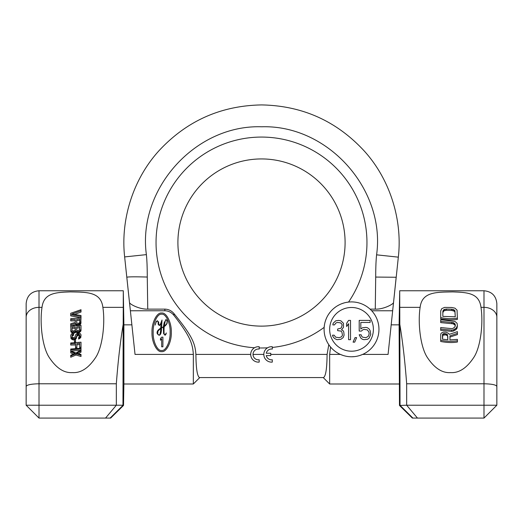 <?xml version="1.0" encoding="UTF-8"?>
<svg xmlns="http://www.w3.org/2000/svg" width="523" height="523" viewBox="0 0 523 523"><rect width="100%" height="100%" fill="white"/><g stroke="black" fill="none" stroke-linecap="round" stroke-linejoin="round"><path stroke-width="0.78" d="M359.987 355.431L362.642 354.417A27.431 27.431 0 0 0 371.709 310.767L370.075 309.132L375.279 309.132L375.697 277.066C375.723 267.403 376.017 259.99 376.593 254.832C385.745 189.744 328.15 124.644 261.637 126.782C195.138 124.533 137.372 189.339 146.388 254.629C146.956 259.853 147.251 267.325 147.27 277.046L147.754 309.132L164.863 309.132L164.863 310.767C168.426 310.825 171.452 312.368 173.956 315.402C190.032 336.041 192.634 343.454 193.34 354.417L193.34 384L123.892 384L123.892 324.842L131.868 324.842M328.79 344.69L327.091 354.417C326.953 368.421 325.777 376.142 323.547 377.567L199.453 377.567C197.223 376.142 196.047 368.421 195.909 354.417C195.151 343.225 192.104 335.805 173.956 313.578C171.518 310.701 168.491 309.224 164.863 309.132M195.909 354.417L250.7 354.417L250.772 355.47M250.988 356.516L251.354 357.523M251.857 358.484L252.491 359.366M254.119 360.824L255.054 361.367M256.054 361.766L257.081 362.021M258.133 362.132L259.186 362.099L259.186 359.765A5.4 5.4 0 0 1 253.014 354.417A5.4 5.4 0 0 1 259.186 349.07L259.186 346.742A7.714 7.714 0 0 0 250.7 354.417A7.714 7.714 0 0 0 259.186 362.099M257.244 346.788L256.296 346.997M255.381 347.324L254.518 347.756A105.456 105.456 0 0 1 156.102 239.037A105.456 105.456 0 0 1 354.777 193.327A105.456 105.456 0 0 1 348.54 302.072L346.219 302.425M261.5 326.123A83.595 83.595 0 0 1 177.905 242.528A83.595 83.595 0 0 1 261.5 158.933A83.595 83.595 0 0 1 345.095 242.528A83.595 83.595 0 0 1 261.5 326.123M343.912 302.987L341.676 303.739M339.545 304.661L337.538 305.746M335.629 306.981L333.818 308.393M330.497 311.728L329.052 313.61M326.653 317.775L325.718 320.043M325.071 322.083L324.979 322.416M324.463 324.868L324.168 327.346M271.254 362.132L272.3 362.099L272.3 359.765A5.4 5.4 0 0 1 266.253 355.575L270.757 355.575L270.757 353.247L266.259 353.247A5.4 5.4 0 0 1 272.3 349.07L272.3 346.742L271.306 346.703M270.319 346.795L269.352 347.017M268.417 347.357L267.541 347.815A105.456 105.456 0 0 1 259.186 347.965M253.269 356.071L253.014 354.417L263.814 354.417L263.886 355.47M264.108 356.516L264.468 357.523M264.971 358.484L265.612 359.366M267.233 360.824L268.175 361.367M269.168 361.766L270.201 362.021M272.3 346.742A7.714 7.714 0 0 0 263.814 354.417A7.714 7.714 0 0 0 272.3 362.099M271.568 359.817L270.836 359.772M270.685 359.752L270.11 359.628M269.417 359.393L268.763 359.059M268.162 358.641L267.619 358.144M267.155 357.582L266.789 357.006M266.763 356.954L266.462 356.281M258.355 359.817L257.525 359.746M256.708 359.543L255.937 359.216M255.217 358.771L254.577 358.216M254.028 357.569L253.59 356.849M329.647 345.886L330.569 347.037L329.66 354.417L329.66 384L399.827 384L400.036 405.22L399.827 324.391C402.723 341.852 404.998 361.648 406.665 383.777L406.665 405.22L399.48 405.443L399.108 324.842L399.703 290.755L399.827 324.391M323.547 377.567L199.453 377.567M351.521 356.771A27.431 27.431 0 0 1 324.097 329.34A27.431 27.431 0 0 1 351.521 301.908A27.431 27.431 0 0 1 378.953 329.34A27.431 27.431 0 0 1 351.521 356.771L354.372 356.621M329.66 354.417L340.408 354.417L343.062 355.431L340.408 354.417A27.431 27.431 0 0 1 330.569 347.037M399.827 324.842L391.178 324.842M371.709 310.767L392.662 310.767L398.33 257.153C402.632 219.758 389.929 179.108 364.034 150.755C336.407 120.97 302.281 105.692 261.663 104.92C221.046 105.594 186.888 120.787 159.188 150.506C133.228 178.859 120.414 219.3 124.644 256.917L135.032 354.417L193.34 354.417M392.662 310.767L388.073 354.417L362.642 354.417M375.279 309.132C383.732 309.466 393.884 303.889 393.538 302.431L396.179 277.255L375.697 277.066M376.593 254.832L398.33 257.153C402.632 219.758 389.929 179.108 364.034 150.755C336.407 120.97 302.281 105.692 261.663 104.92C221.046 105.594 186.888 120.787 159.188 150.506C133.228 178.859 120.414 219.3 124.644 256.917L129.475 302.431C129.122 303.883 139.295 309.466 147.754 309.132M130.364 310.767L164.863 310.767M161.574 323.384L161.581 323.051M161.692 321.357L161.842 320.606M164.026 329.327L164.189 326.731L167.105 323.449L167.151 320.638L166.072 319.618L164.189 322.639L163.353 326.901L161.535 327.764L162.025 320.011L160.718 323.397M160.371 324.273L159.515 325.306M159.345 325.345L158.731 324.783L158.678 322.05L157.266 320.723L156.227 321.573L155.213 325.064L156.024 322.194M160.751 323.299C160.11 324.914 159.626 325.6 159.293 325.352L158.685 324.077M155.593 323.456L155.776 322.815M155.952 322.345L157.318 320.906L158.096 321.567L158.181 324.397L159.345 325.528L160.966 323.188L160.724 328.124L159.881 328.712C157.508 330.32 156.639 331.994 157.266 333.72L158.953 335.23C160.6 335.23 161.457 332.805 161.529 327.941L162.143 327.64M162.764 327.359L163.32 327.13L163.634 333.635L165.02 335.23L165.784 334.609L166.307 332.955L165.052 335.047L164.307 334.184C163.941 333.811 163.902 331.327 164.189 326.731M164.157 333.589L164.045 332.785M164.039 332.674L163.987 331.307M167.197 321.214L167.249 321.645M167.249 321.835L167.19 322.521M166.608 324.188L166.157 324.907M165.614 325.515L164.974 326.038M164.484 324.508L164.745 323.057M164.987 321.998L165.216 321.233M165.968 319.932L167.046 320.638L166.981 323.325L164.202 326.483C165.15 320.9 165.837 318.69 166.249 319.841L167.046 320.638M160.594 331.412L160.437 332.615M160.234 333.478L160.012 334.086M159.319 334.923L158.829 335.047L157.711 333.994L157.998 331.052L160.711 328.339L160.685 329.758C160.273 334.105 159.659 335.871 158.829 335.047M158.064 334.661L157.711 333.994M157.567 333.452L157.515 332.903M157.56 332.334L157.711 331.726M158.502 330.242L159.11 329.549M351.521 307.478A21.861 21.861 0 0 0 329.66 329.34A21.861 21.861 0 0 0 351.521 351.201A21.861 21.861 0 0 0 373.389 329.34A21.861 21.861 0 0 0 351.521 307.478M343.127 337.642L344.088 335.178L343.768 331.896L343.127 330.66L341.519 329.843L343.448 327.378L343.448 323.273L340.878 320.815L338.623 320.403L335.733 320.815L333.158 323.273L332.837 324.914L334.445 324.914L336.054 322.868L337.662 322.456L340.551 322.868L341.519 323.685L342.16 324.914L341.519 327.378L340.878 328.202L337.662 329.019L337.662 330.66L340.878 331.072L341.839 331.896L342.487 335.178L341.519 336.819L339.27 337.642L335.733 337.23L334.125 335.178L332.517 335.178L332.837 336.407L334.445 338.459L337.015 339.695L340.878 339.283L343.127 337.642M350.521 339.695L350.521 320.403L348.593 320.403L346.664 323.273L346.664 326.561L348.593 323.685L348.593 339.695L350.521 339.695M354.699 342.153L356.627 337.642L355.025 337.642L353.09 342.153L354.699 342.153M361.452 331.072L362.74 329.843L364.028 329.431L367.238 329.843L368.846 331.896L369.173 333.949L368.205 336.407L365.956 337.642L362.74 337.23L361.772 336.407L361.132 334.766L359.203 334.766L360.811 338.054L362.419 339.283L364.028 339.695L367.564 339.283L369.173 338.054L370.774 334.354L370.134 330.66L369.173 329.019L367.564 327.79L365.956 327.378L362.419 327.79L360.811 329.019L360.811 322.456L370.134 322.456L370.134 320.403L359.203 320.403L359.203 331.072L361.452 331.072M171.289 332.334C171.721 322.789 166.419 312.185 161.646 313.042C156.874 312.185 151.572 322.789 151.997 332.334C151.572 341.879 156.874 352.489 161.646 351.626C166.419 352.489 171.721 341.879 171.289 332.334M170.132 332.334C170.511 341.31 165.85 351.279 161.646 350.469C157.443 351.279 152.781 341.31 153.161 332.334C152.781 323.364 157.443 313.395 161.646 314.205C165.85 313.395 170.511 323.364 170.132 332.334M166.144 333.465L165.052 335.047L164.307 334.184M161.529 327.941L163.32 327.13M157.318 320.906L158.096 321.567L158.116 322.743M159.293 325.352L158.731 324.783M162.901 346.801L162.901 337.158L161.692 337.158L160.489 338.597L160.489 340.238L161.692 338.799L161.692 346.801L162.901 346.801M102.874 307.354C100.965 291.54 86.315 292.226 70.304 291.893C55.889 292.409 43.821 292.867 42.01 307.354C39.637 322.828 42.167 346.069 48.796 356.804C55.941 367.878 63.806 373.147 72.396 372.605C80.967 373.193 88.838 367.963 96.023 356.921C102.73 346.115 105.241 322.796 102.874 307.354L123.258 307.354L123.297 290.755L123.892 324.842M123.297 290.755L39.009 290.755C31.197 291.52 26.915 295.809 26.15 303.621L26.15 386.445C26.843 384.83 31.132 383.941 39.009 383.777L116.335 383.777C118.002 361.648 120.277 341.852 123.173 324.391L122.964 405.22L123.52 405.443L122.97 405.358L123.52 405.443L123.892 384M116.335 383.777L116.335 405.22L105.548 418.08L110.118 418.08L122.97 405.358L123.52 405.443L110.66 418.08L110.118 418.08L110.66 418.08L123.52 405.443M105.548 418.08L39.009 418.08L26.15 405.22L26.15 386.445M39.009 290.755L39.009 418.08L26.15 405.22L122.964 405.22M123.258 307.354L123.173 324.391M70.729 314.63L70.729 315.853L81.013 317.807L81.013 315.532L72.043 313.977L81.013 310.747L81.013 309.701L70.729 313.264L70.729 314.63L81.013 316.546M74.338 314.552L81.013 312.015L81.013 310.747M70.729 319.664L70.729 320.887L75.325 320.828L75.325 322.397L70.729 323.75L70.729 324.881L75.763 323.338L77.077 324.352L78.607 324.332L80.797 322.684L81.013 317.879L70.729 318.67L70.729 319.664L75.325 319.605L75.325 322.397M70.729 324.881L70.729 326.097L75.763 324.561L77.077 325.581L78.607 325.568L80.797 323.94L81.013 321.835M70.729 329.928L70.945 331.922L72.481 333.02L74.227 333.144L75.979 332.125L77.731 332.883L79.267 332.536L80.797 331.209L81.013 330.399L81.013 325.371L70.729 326.156L70.945 330.706L72.481 331.811L74.227 331.928L75.979 330.902L77.077 331.575L78.607 331.543L80.137 330.693L81.013 329.144M78.607 337.832L78.607 339.067L80.797 337.551L81.013 334.772L80.359 333.694L79.483 333.243L76.855 333.576L75.541 334.89L75.103 337.002L73.351 337.806L72.259 337.074L72.043 335.289L72.259 334.694L73.573 334.079L73.573 333.171L71.605 333.779L70.729 335.263L70.945 337.198L73.135 338.688L74.227 338.656L75.979 337.675L77.293 334.432L79.045 334.21L79.705 335.008L78.607 337.832L80.137 337.008L81.013 335.518M72.043 336.505L72.259 335.903L73.573 335.289L73.573 334.079M70.729 336.452L71.383 339.015L73.135 339.898L74.227 339.872L76.417 338.27L76.639 336.289M76.639 336.622L77.953 335.439L79.045 335.446L79.705 336.25M70.729 343.807L75.541 343.735L75.541 347.324L76.855 347.22L76.855 343.631L79.705 343.258L79.705 347.39L81.013 347.154L81.013 342.179L70.729 342.964L70.729 345.03L75.541 344.958M75.541 347.324L75.541 348.553L76.855 348.449L76.855 347.22M76.855 344.853L79.705 344.507M70.729 351.044L81.013 350.292M70.729 356.019L70.729 357.255L75.979 354.999L81.013 356.496L81.013 354.47L76.855 353.3L81.013 350.874L81.013 350.09L75.979 352.992L70.729 350.881L70.729 351.672L74.887 353.45L70.729 355.267L70.729 356.019L75.979 353.764L81.013 355.222M78.3 353.757L81.013 352.142L81.013 350.874M70.729 351.672L70.729 352.894L73.468 354.117M79.921 322.194L79.921 320.324L76.639 320.736L76.639 322.619L76.639 319.507L79.921 319.076L79.705 322.717L77.953 323.449L76.639 322.619M76.639 329.921L76.639 328.169L79.705 327.797L79.483 330.033L77.293 330.628L76.639 329.921L76.639 326.947L79.705 326.555L79.705 329.529M75.325 330.026L75.325 328.267L72.043 328.352L72.043 330.111L72.043 327.137L75.325 327.052L75.103 330.503L73.351 331.033L72.043 330.111M74.449 341.82L75.541 341.761L75.541 339.747L74.449 339.813L74.449 342.957M70.729 349.822L81.013 349.031L81.013 348.233L70.729 349.018L70.729 350.881M80.797 323.94L80.797 322.684M80.137 324.698L80.137 323.449M79.267 325.319L79.267 324.077M78.607 325.568L78.607 324.332M77.731 325.672L77.731 324.443M77.077 325.581L77.077 324.352M76.201 325.175L76.201 323.953M75.763 324.561L75.763 323.338M75.979 332.125L75.979 330.902M76.201 332.412L76.201 331.196M75.763 332.445L75.763 331.229M74.887 332.961L74.887 331.745M74.227 333.144L74.227 331.928M73.135 333.171L73.135 331.955M72.481 333.02L72.481 331.811M71.605 332.556L71.605 331.34M70.945 331.922L70.945 330.706M80.797 331.209L80.797 329.954M80.137 331.942L80.137 330.693M79.267 332.536L79.267 331.294M78.607 332.778L78.607 331.543M77.731 332.883L77.731 331.654M77.077 332.798L77.077 331.575M79.705 335.903L79.705 335.008M79.483 335.838L79.483 334.596M79.045 335.446L79.045 334.21M78.391 335.387L78.391 334.151M77.953 335.439L77.953 334.21M77.293 335.661L77.293 334.432M76.855 336.152L76.855 334.929M76.417 338.27L76.417 337.054M75.979 338.897L75.979 337.675M75.103 339.538L75.103 338.322M74.227 339.872L74.227 338.656M73.135 339.898L73.135 338.688M72.259 339.61L72.259 338.401M71.383 339.015L71.383 337.799M70.945 338.414L70.945 337.198M72.919 335.452L72.919 334.236M72.259 335.903L72.259 334.694M72.043 336.485L72.043 335.289M80.797 337.551L80.797 336.302M80.137 338.257L80.137 337.008M79.267 338.832L79.267 337.59M75.541 342.892L75.541 341.761M81.013 348.233L81.013 347.154M79.705 348.468L79.705 347.39M81.013 350.09L81.013 349.031M75.979 354.999L75.979 353.764M420.126 307.354C422.035 291.54 436.685 292.226 452.696 291.893C467.111 292.409 479.179 292.867 480.99 307.354C483.363 322.828 480.833 346.069 474.204 356.804C467.059 367.878 459.194 373.147 450.604 372.605C442.033 373.193 434.162 367.963 426.977 356.921C420.27 346.115 417.759 322.796 420.126 307.354L399.742 307.354M480.99 307.354L483.991 307.354L483.991 290.755C491.803 291.52 496.085 295.809 496.85 303.621L496.85 405.22L483.991 418.08L496.85 405.22L406.665 405.22L417.452 418.08L412.34 418.08L412.882 418.08L400.03 405.358L399.48 405.443L400.03 405.358M406.665 383.777L483.991 383.777L483.991 418.08L417.452 418.08M457.416 333.367L457.416 334.609L449.95 337.047L449.95 339.891L449.95 335.838L457.416 333.367L457.416 331.641L449.237 334.36L448.525 333.354L446.034 332.183L443.543 332.112L442.125 332.608L441.052 333.373L440.699 334.511L440.699 340.212C446.204 341.434 451.774 341.624 457.416 340.78L457.416 339.375L449.95 339.891M440.699 340.212L440.699 341.48C447.028 342.683 452.598 342.859 457.416 342.022L457.416 340.78M440.699 321.325L453.147 322.606L454.932 323.783L455.285 324.79L454.932 326.895L453.147 328.313L451.728 328.627L440.699 327.555L440.699 329.072L451.728 330.144L453.506 329.81L456.35 328.013L457.416 325.554L457.063 323.266L454.932 321.41L440.699 319.73L440.699 322.599L453.147 323.822L454.932 325.012L455.285 326.019M440.699 329.072L440.699 330.34L451.728 331.36L453.506 331.026L456.35 329.248L457.063 328.13L457.416 325.554M440.699 317.579L440.699 318.853C447.021 320.056 452.598 320.239 457.416 319.39L457.063 310.172L454.932 308.158L451.728 307.491L444.615 307.4L441.765 308.642L440.699 310.956L440.699 317.579C446.204 318.808 451.774 318.997 457.416 318.147M442.478 339.172L442.837 335.21L445.681 334.851L447.459 335.74L447.812 336.492L447.812 339.813L442.478 339.172L442.478 334.628L442.837 333.962L444.615 333.497L447.459 334.517L447.812 339.813M455.285 316.794L454.932 311.95L454.219 311.165L451.728 310.44L446.394 310.27L443.903 310.839L442.837 312.643L442.837 316.376L442.837 311.388L443.903 309.583L446.394 309.034L451.728 309.211L454.219 309.93L454.932 310.714L455.285 316.794L442.837 316.376M447.459 335.74L447.459 334.517M446.747 335.197L446.747 333.975M445.681 334.851L445.681 333.628M444.615 334.733L444.615 333.497M443.543 334.831L443.543 333.589M442.837 335.21L442.837 333.962M457.063 328.13L457.063 326.895M456.35 329.248L456.35 328.013M454.932 330.418L454.932 329.189M453.506 331.026L453.506 329.81M451.728 331.36L451.728 330.144M455.285 325.829L455.285 324.79M454.932 325.012L454.932 323.783M454.219 324.28L454.219 323.057M453.147 323.822L453.147 322.606M451.728 323.613L451.728 322.397M454.932 311.95L454.932 310.714M454.219 311.165L454.219 309.93M453.147 310.669L453.147 309.433M451.728 310.44L451.728 309.211M446.394 310.27L446.394 309.034M444.968 310.407L444.968 309.165M443.903 310.839L443.903 309.583M443.19 311.577L443.19 310.322M496.85 386.445C496.157 384.83 491.868 383.941 483.991 383.777L483.991 307.354A12.859 9.898 180 0 1 496.85 317.252M412.34 418.08L399.48 405.443M324.168 327.352A105.456 105.456 0 0 1 272.3 347.435M270.757 354.417L327.091 354.417M173.956 313.578L173.956 315.402M147.27 277.046C134.823 276.693 127.998 276.765 126.782 277.255M146.388 254.629L124.644 256.917M42.01 307.354L39.009 307.354A12.859 9.898 0 0 0 26.15 317.252M323.234 377.567L329.66 384M199.766 377.567L193.34 384M399.703 290.755L483.991 290.755"/></g></svg>
